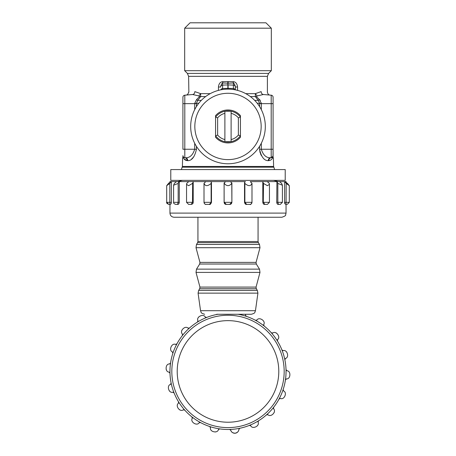 <?xml version="1.0" encoding="UTF-8"?>
<svg xmlns="http://www.w3.org/2000/svg" width="456" height="456" viewBox="0 0 456 456"><rect width="100%" height="100%" fill="white"/><g stroke="black" fill="none" stroke-linecap="round" stroke-linejoin="round"><path stroke-width="0.68" d="M231.112 111.218L231.112 113.339A13.475 13.475 0 0 1 238.363 117.842L240.437 117.124A15.55 15.55 0 0 0 231.112 111.218L231.112 141.685A15.55 15.55 0 0 0 240.437 135.78L238.363 135.061A13.475 13.475 0 0 1 231.112 139.564L231.112 141.685A15.55 15.55 0 0 1 224.888 141.685L224.888 139.564A13.475 13.475 0 0 1 217.637 135.061L215.563 135.78L215.563 137.262A16.479 16.479 0 0 0 240.437 137.262L240.437 115.642A16.479 16.479 0 0 0 215.563 115.642L215.563 117.124A15.55 15.55 0 0 1 231.112 111.218L224.888 111.218L224.888 113.339L224.888 111.218M217.637 135.061L217.637 117.842L215.563 117.124L215.563 135.78A15.55 15.55 0 0 0 224.888 141.685L231.112 141.685M224.888 141.685L224.888 113.339A13.475 13.475 0 0 0 217.637 117.842M238.363 135.061L238.363 117.842M245.892 93.708A37.312 37.312 0 0 1 260.746 144.341A37.312 37.312 0 0 1 210.108 159.201A37.312 37.312 0 0 1 195.254 108.562A37.312 37.312 0 0 1 245.892 93.708M182.913 149.255L182.913 97.253L182.913 103.649L184.805 103.649L184.805 149.255L182.913 149.255M184.03 158.916L187.148 160.603C187.051 158.95 186.27 157.981 184.805 157.713L185.438 157.77L184.805 157.713A2.075 2.075 0 0 1 182.913 155.65L182.936 156.203L182.913 155.65C183.152 157.024 183.785 157.713 184.805 157.713L185.438 157.77C189.793 157.918 192.877 155.08 194.683 149.255L196.439 149.255L196.428 149.716M246.189 22.8L265.939 22.8L271.326 28.192L184.674 28.192L190.061 22.8L246.189 22.8M260.074 152.652L259.561 149.255C261.26 156.904 264.155 160.706 268.253 160.66L268.852 160.603C268.949 158.95 269.73 157.981 271.195 157.713L271.195 157.713A2.075 2.075 0 0 0 273.087 155.65L273.087 149.255L273.001 156.237M182.993 156.231L183.671 157.252M185.438 157.77C186.886 158.038 187.655 159.001 187.747 160.66L187.148 160.603C184.993 160.404 183.591 159.041 182.953 156.511L182.907 156.317C182.514 158.648 182.514 158.648 182.907 156.317M183.13 157.257L182.953 156.511C182.235 160.392 182.235 160.392 182.953 156.511L182.936 156.203M272.317 157.263L272.927 156.454L270.562 157.77L271.195 157.713L271.195 149.255L273.087 149.255L273.087 97.253A2.075 2.075 0 0 0 271.195 95.19L263.363 94.506L257.121 95.937L263.363 94.506L271.195 95.19L271.195 103.649L273.087 103.649M194.683 109.651L194.683 103.649L196.439 103.649L196.433 103.295L194.683 103.649L184.805 103.649L184.805 95.19A2.075 2.075 0 0 0 182.913 97.253A2.075 2.075 0 0 1 184.805 95.19L192.637 94.506L198.879 95.937L199.54 96.609L199.42 96.279M250.35 96.569L255.331 96.569L255.36 93.64L257.121 95.937L256.46 96.609L255.331 96.569L258.273 100.36L259.567 103.295L261.316 103.649L271.195 103.649L271.195 149.255L261.316 149.255C263.123 155.08 266.201 157.918 270.562 157.77C269.114 158.038 268.345 159.001 268.253 160.66M273.093 156.317L273.087 156.032L273.093 156.317C273.486 158.648 273.486 158.648 273.093 156.317L273.064 156.203M268.852 160.603C271.006 160.404 272.409 159.041 273.047 156.511L273.087 155.781M187.747 160.66C191.845 160.706 194.74 156.904 196.439 149.255L196.439 146.359M193.8 156.801L191.452 159.224M182.953 156.511L182.902 157.098M182.885 157.229L182.839 157.559M182.702 158.232L182.611 158.585M271.326 70.686L268.601 73.41L187.399 73.41L184.674 70.686L271.326 70.686L271.326 28.192M261.316 109.651L261.328 103.045M260.273 100.337L259.823 99.881M184.805 95.19L192.637 94.506C183.774 95.281 183.774 95.281 192.637 94.506L186.937 95.002M194.678 103.375L196.582 99.556L199.54 96.609L200.668 96.569L200.64 93.64L194.832 91.616C186.572 92.391 186.572 92.391 194.832 91.616C194.752 93.275 194.022 94.238 192.637 94.506L198.879 95.937L200.64 93.64L210.233 93.64M196.582 99.556L197.727 100.36L200.668 96.569L205.65 96.569M198.742 103.295L196.433 103.295L197.727 100.36L201.324 100.36M261.453 155.695L260.422 153.643M257.258 103.295L259.567 103.295L259.561 106.544M273.167 157.576L273.047 156.511C273.765 160.392 273.765 160.392 273.047 156.511L272.87 157.257M273.298 158.232L273.389 158.585M254.676 100.36L258.273 100.36L259.418 99.556L261.322 103.375M256.46 96.609L259.418 99.556M270.032 95.087L270.037 95.087C268.744 95.053 267.86 94.09 267.387 92.197L267.387 76.346L188.613 76.346L188.869 92.175M245.767 93.64L255.36 93.64L261.168 91.616C269.428 92.391 269.428 92.391 261.168 91.616C261.248 93.275 261.978 94.238 263.363 94.506M222.779 81.664L222.579 82.924C221.468 83.921 220.818 85.278 220.641 86.999L220.641 87.119A2.075 2.001 -0 0 1 222.608 85.124L222.579 82.924L227.949 83.237L233.421 82.924L233.392 85.124A2.075 2.001 180 0 1 235.359 87.119L235.359 86.999C235.182 85.278 234.532 83.921 233.421 82.924L233.221 81.664L228.228 81.607L227.892 84.907L227.772 81.607L222.779 81.664C220.288 81.846 218.84 83.619 218.441 86.999L218.441 90.379M235.359 87.119L235.359 89.872L235.359 86.999L237.559 86.999C237.16 83.619 235.712 81.841 233.221 81.664M220.641 86.999L218.441 86.999M227.772 81.607L228.228 81.607M235.233 89.843A2.075 2.001 180 0 0 233.392 88.532L233.421 89.536M220.767 89.843A2.075 2.001 -0 0 1 222.608 88.532L222.579 89.536M227.84 89.137L227.892 84.907L222.608 85.124L222.608 88.532L228.108 88.321L228.16 89.137M224.135 202.327L224.107 182.907L224.107 202.327C224.352 203.775 225.093 204.465 226.324 204.396L229.676 204.396L226.324 204.396L224.215 202.327L231.785 202.327L229.676 204.396C230.878 204.408 231.614 203.718 231.893 202.327L231.785 183.409C229.26 186.379 226.735 186.379 224.215 183.409L225.378 181.596L210.604 181.596L211.476 182.48L211.128 183.409C207.691 186.379 205.32 186.379 204.014 183.409L205.73 181.596L210.604 181.596M246.696 204.396L244.872 202.327L251.986 202.327C251.843 203.61 251.131 204.299 249.842 204.396L246.696 204.396C245.687 204.624 244.963 203.929 244.524 202.327L244.524 182.48L245.396 181.596L225.406 181.596L230.622 181.596L231.785 183.409L231.893 182.907L231.893 202.327M211.476 182.48L211.476 202.327L209.304 204.396L206.158 204.396C204.869 204.299 204.157 203.61 204.014 202.327L204.009 183.329L204.009 202.327L211.128 202.327L211.128 183.409M204.009 202.327L204.014 202.327C204.522 203.952 205.234 204.641 206.158 204.396L209.304 204.396C210.034 204.801 210.757 204.111 211.476 202.327M173.588 185.273L173.588 202.327L179.276 202.327L179.276 181.796L176.483 181.596L174.374 183.409L173.582 185.221L178.079 183.472M168.503 183.415L166.691 185.683L169.826 183.409L171.376 181.625L171.376 202.327L169.826 202.327L169.928 204.396L168.766 204.396L169.928 204.396C170.954 204.271 171.439 203.575 171.376 202.327L171.342 202.327M179.271 202.327C179.014 203.86 178.427 204.556 177.515 204.396L175.839 204.396L177.515 204.396L178.159 202.327L178.159 183.409L179.077 181.596L192.711 181.596L188.738 181.596L186.703 183.409L186.544 184.344L188.619 185.683L192.5 183.409L193.201 182.092L193.201 202.327L192.5 202.327L191.189 204.396L188.619 204.396L191.189 204.396C192.535 204.18 193.207 203.49 193.201 202.327M244.524 182.48L244.872 183.409C248.309 186.379 250.68 186.379 251.986 183.409L250.27 181.596L263.289 181.596L262.798 182.092L263.5 183.409L267.381 185.683L269.456 184.344L269.296 183.409L267.262 181.596L263.289 181.596L276.923 181.596L276.724 202.327L277.71 202.327M287.485 183.409L289.309 185.683L285.559 181.596L284.624 181.625L284.624 202.327L284.857 203.154L284.658 202.327L284.857 203.154L284.658 202.327L289.309 202.327L287.234 204.396L289.309 202.327L289.309 185.683L286.174 183.409L284.658 181.596L276.923 181.596L277.841 183.409L282.412 185.221L281.626 183.409L279.517 181.596L276.923 181.596M286.174 183.409L286.072 204.396L286.659 204.396M276.729 202.327C276.974 203.855 277.561 204.544 278.485 204.396L280.161 204.396L278.485 204.396L277.841 202.327L282.412 202.327L280.343 204.396M262.798 182.092L262.798 202.327C263.118 203.895 263.785 204.584 264.811 204.396L267.381 204.396L264.811 204.396L263.5 202.327L269.456 202.327L267.381 204.396M286.043 213.106L169.957 213.106C170.202 215.625 171.581 217.005 174.101 217.25L281.899 217.25C284.658 216.315 285.901 215.54 285.621 214.93L286.043 213.106L286.043 204.396M242.41 217.25L258.062 217.25L258.062 241.532L197.938 241.532L197.938 217.25M205.73 181.596L192.711 181.596L193.201 182.092M176.483 181.596L170.441 181.596L168.515 183.409M192.649 183.255L192.5 202.327L186.544 202.327L186.544 184.435M251.991 202.327L251.991 183.329L251.986 202.327C251.182 204.208 250.464 204.898 249.842 204.396M216.805 314.269L251.347 314.269L216.805 314.269M169.957 181.978L169.957 181.596L170.441 181.596M285.559 181.596L286.043 181.596L286.043 181.978M209.002 418.534A50.787 50.787 0 0 1 177.555 377.34A50.787 50.787 0 0 1 246.998 324.33A50.787 50.787 0 0 1 278.445 365.524A50.787 50.787 0 0 1 209.002 418.534M238.089 314.269A58.043 58.043 0 0 1 284.869 359.801L284.863 359.784A58.043 58.043 0 0 1 284.869 359.801A58.043 58.043 0 0 1 209.64 426.497L209.652 426.502A58.043 58.043 0 0 1 184.731 410.126L183.261 409.836C179.949 412.429 174.961 405.737 178.399 403.303A4.144 4.144 0 0 0 178.285 403.429M184.731 410.126A58.043 58.043 0 0 1 178.541 401.81L178.547 401.827A58.043 58.043 0 0 1 174.106 392.992L172.824 392.217C168.823 393.522 166.429 385.525 170.487 384.414A4.144 4.144 0 0 0 170.339 384.499M178.399 403.303L178.541 401.81A58.043 58.043 0 0 1 171.131 383.063L171.137 383.08A58.043 58.043 0 0 1 169.985 373.259L169.045 372.096C164.838 371.948 165.317 363.62 169.512 363.962A4.144 4.144 0 0 0 169.347 363.985M170.487 384.414L171.131 383.063A58.043 58.043 0 0 1 170.584 362.913L170.259 365.484M169.985 373.259A58.043 58.043 0 0 1 172.858 353.309L172.374 351.889C168.469 350.316 171.769 342.65 175.594 344.411A4.144 4.144 0 0 0 175.429 344.377M172.858 353.309A58.043 58.043 0 0 1 176.962 343.784L175.777 346.098M175.594 344.411L176.962 343.79A58.043 58.043 0 0 1 182.383 335.542L182.411 334.043C179.282 331.227 185.005 325.156 187.997 328.115A4.144 4.144 0 0 0 187.855 328.029M182.383 335.542A58.043 58.043 0 0 1 189.491 327.995L189.479 328.007M197.408 322.101A58.043 58.043 0 0 1 216.121 314.611A58.043 58.043 0 0 0 189.491 328.001L189.491 327.995A58.043 58.043 0 0 1 197.408 322.101L197.95 320.705C195.966 316.988 203.427 313.238 205.228 317.045A4.144 4.144 0 0 0 205.12 316.914M205.228 317.045L206.671 317.444L204.277 318.453M255.423 320.272A58.043 58.043 0 0 1 264.087 325.966L263.71 324.518C266.11 321.052 259.133 316.47 256.905 320.044L255.423 320.272A58.043 58.043 0 0 0 246.36 316.367L246.348 316.361M193.982 418.465L191.913 416.892A58.043 58.043 0 0 1 179.949 403.993M169.512 363.962L170.584 362.913A58.043 58.043 0 0 1 187.593 329.762M210.484 427.899A4.144 4.144 0 0 1 210.49 427.734L209.64 426.497A58.043 58.043 0 0 1 200.577 422.592L199.095 422.82C196.867 426.394 189.89 421.811 192.29 418.346A4.144 4.144 0 0 0 192.227 418.505M216.657 314.361L216.121 314.611A58.043 58.043 0 0 1 217.911 314.269M200.007 422.444L199.5 422.541M184.247 409.79L183.734 409.71M173.764 392.513L173.314 392.263M169.826 372.695L169.484 372.301M172.904 352.722L172.716 352.237M182.628 335.006L182.617 334.487M197.819 321.679L197.989 321.189M277.453 341.037L277.459 341.054A58.043 58.043 0 0 1 284.293 357.27M285.661 358.365A4.144 4.144 0 0 1 285.513 358.45L284.869 359.801A58.043 58.043 0 0 1 268.407 413.102M277.459 341.054L277.601 339.56C281.038 337.127 276.051 330.435 272.739 333.028L271.269 332.737A58.043 58.043 0 0 0 264.087 325.966L262.018 324.398M286.653 378.873A4.144 4.144 0 0 1 286.488 378.902L285.416 379.951L285.741 377.374M280.571 398.487A4.144 4.144 0 0 1 280.406 398.453L279.038 399.074L280.223 396.766M258.181 421.179L258.05 422.159L258.592 420.763A58.043 58.043 0 0 0 266.509 414.863L266.521 414.852M258.592 420.763A58.043 58.043 0 0 1 249.329 425.414L251.723 424.411M250.88 425.95A4.144 4.144 0 0 1 250.771 425.818L249.329 425.414A58.043 58.043 0 0 1 239.879 428.247L238.893 429.375A4.144 4.144 0 0 1 230.799 430.327C231.3 432.145 232.782 433.103 235.239 433.2C237.605 432.539 238.824 431.268 238.893 429.375M234.754 429.085A58.043 58.043 0 0 1 229.579 429.455L232.172 429.324M230.799 430.327L229.579 429.455A58.043 58.043 0 0 1 219.729 428.885L218.413 429.609C217.54 433.724 209.418 431.803 210.49 427.734M255.993 320.42L256.5 320.317M271.753 333.074L272.266 333.148M282.235 350.35L282.686 350.596M286.174 370.169L286.516 370.557M283.096 390.142L283.284 390.627M273.372 407.858L273.383 408.376M239.343 428.503L239.018 428.908M219.142 428.942L218.698 429.21M246.36 316.367L245.51 315.13A4.144 4.144 0 0 0 245.516 314.959M276.513 333.102A4.144 4.144 0 0 0 275.92 332.84M286.693 352.009A4.144 4.144 0 0 0 286.214 351.547M266.509 414.863L268.003 414.749A4.144 4.144 0 0 0 268.145 414.835M274.17 412.549A4.144 4.144 0 0 0 274.324 411.916M257.321 425.864A4.144 4.144 0 0 0 257.691 425.305M215.471 431.974A4.144 4.144 0 0 0 216.098 431.792M179.487 409.756A4.144 4.144 0 0 0 180.08 410.018M169.307 390.855A4.144 4.144 0 0 0 169.786 391.316M166.201 369.611A4.144 4.144 0 0 0 166.491 370.192M181.83 330.309A4.144 4.144 0 0 0 181.676 330.948M198.679 317A4.144 4.144 0 0 0 198.309 317.553M250.771 425.818C252.573 429.62 260.034 425.875 258.05 422.159M268.003 414.749C270.995 417.707 276.718 411.637 273.589 408.821L273.617 407.322M280.406 398.453C284.23 400.214 287.531 392.548 283.626 390.974L283.142 389.555M286.488 378.902C290.683 379.244 291.162 370.91 286.955 370.768L286.015 369.599M285.513 358.45C289.571 357.333 287.177 349.342 283.176 350.647L281.893 349.872M245.51 315.13L245.459 314.269M210.415 427.249L210.13 426.799M230.565 429.9L230.143 429.575M250.407 425.494L249.899 425.334M267.028 414.589L267.547 414.572M279.916 398.441L279.425 398.647M286.02 379.061L285.633 379.415M284.892 359.208L285.131 358.752M277.351 339.976L277.282 340.507M263.619 324.997L263.733 325.516M188.972 328.274L188.453 328.291M189.491 327.995L187.997 328.115M176.084 344.417L176.575 344.217M169.98 363.802L170.367 363.443M171.108 383.65L170.869 384.106M178.718 402.374L178.649 402.887M192.272 417.36L192.381 417.867M191.913 416.892L192.29 418.346M245.864 316.054L245.584 315.615M270.784 335.023A56.179 56.179 0 0 1 194.165 416.277A56.179 56.179 0 0 1 249.016 319.331A56.179 56.179 0 0 1 270.784 335.023M170.783 180.354L285.217 180.354L285.217 169.569L170.783 169.569L170.783 180.354M212.097 155.559A33.168 33.168 0 0 1 198.89 110.551A33.168 33.168 0 0 1 243.903 97.345A33.168 33.168 0 0 1 257.11 142.352A33.168 33.168 0 0 1 212.097 155.559M274.643 169.632L273.845 167.187L182.155 167.187L181.357 169.632M184.805 157.713L184.805 149.255L194.683 149.255L194.683 143.252M273.395 157.953L273.606 166.451L182.394 166.451L182.155 167.187M196.439 103.649L196.439 106.544M261.316 143.252L261.316 149.255L259.561 149.255L259.561 146.359M261.316 103.649L259.561 103.649M237.559 86.999L237.559 90.379M233.392 85.124L228.108 84.907L228.108 88.321L233.392 88.532L233.392 85.124M166.691 202.327C166.28 202.846 166.97 203.536 168.766 204.396L166.691 202.327L166.691 185.683L166.691 202.327L169.826 202.327L169.826 183.409M245.396 202.327L244.872 202.327L244.872 183.409M276.923 202.327L277.841 202.327L277.841 183.409M263.289 202.327L263.5 183.409M197.938 241.532L197.625 242.632L258.375 242.632L258.062 241.532M259.498 244.433L196.502 244.433L196.012 247.705L259.988 247.705L259.498 244.433L258.375 242.632M256.055 262.388L256.3 264.024L199.7 264.024L199.945 262.388L256.055 262.388L259.988 247.705M259.498 269.137L196.502 269.137L196.012 272.409L259.988 272.409L259.498 269.137L256.3 264.024M256.055 287.092L256.3 288.728L199.7 288.728L199.945 287.092L256.055 287.092L259.988 272.409M257.326 290.364L198.673 290.364L198.081 293.14L257.919 293.14L257.326 290.364L256.3 288.728M198.081 293.14L200.549 310.701L255.451 310.701L257.919 293.14M273.606 180.354L278.251 181.596M182.394 180.354L177.749 181.596M182.394 166.451L182.605 157.953M184.674 70.686L184.674 28.192M273.606 166.451L273.845 167.187M187.399 73.41L188.613 76.346M188.613 92.197C188.14 94.09 187.256 95.053 185.968 95.087M268.601 73.41L267.387 76.346M282.412 202.327L282.412 185.221M269.456 202.327L269.456 184.344M186.544 202.327L188.619 204.396M173.588 202.327C173.28 203.034 173.97 203.724 175.657 204.396M169.945 204.396L169.957 213.106M286.072 204.396C284.937 204.123 284.453 203.433 284.624 202.327M197.625 242.632L196.502 244.433M199.945 262.388L196.012 247.705M199.7 264.024L196.502 269.137M199.945 287.092L196.012 272.409M199.7 288.728L198.673 290.364M200.549 310.701L201.113 312.28C201.062 312.896 202.242 313.557 204.653 314.269M255.451 310.701L254.87 312.309C254.858 312.958 253.684 313.614 251.347 314.269M205.593 317.37L206.101 317.53"/></g></svg>
